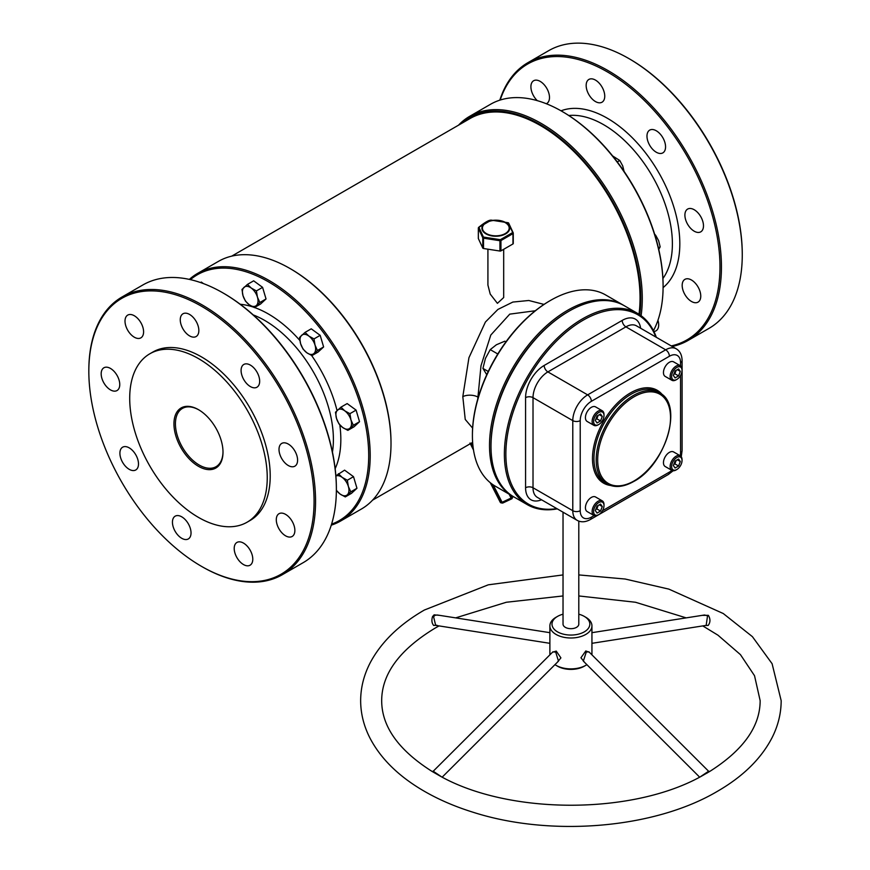 <?xml version="1.0" encoding="UTF-8"?>
<svg xmlns="http://www.w3.org/2000/svg" width="870" height="870" viewBox="0 0 870 870"><rect width="100%" height="100%" fill="white"/><g stroke="black" fill="none" stroke-linecap="round" stroke-linejoin="round"><path stroke-width="1.3" d="M483.513 248.505L499.935 251.038L499.935 240.718L500.337 239.685L500.946 240.566A1.055 0.609 180 0 1 499.935 240.718L483.513 238.184L483.513 248.505A1.055 0.609 180 0 1 482.774 248.07L482.774 237.749A1.055 0.631 -18.1 0 1 483.415 237.064L483.513 238.184A1.055 0.609 180 0 1 482.774 237.749L478.369 228.277A1.055 0.968 -38.8 0 1 478.881 227.298L478.674 227.342C484.894 222.328 489.049 219.936 491.158 220.164A1.055 1.055 0 0 1 491.311 220.132L478.881 227.298L483.415 237.064L500.337 239.685L512.724 232.529L508.189 222.763L491.267 220.143A1.055 0.75 76.3 0 0 491.158 220.164L491.158 220.164A1.055 1.055 0 0 0 491.158 220.164A1.055 0.75 76.3 0 0 491.05 220.197M243.491 564.554A13.137 7.591 60 0 1 234.911 552.972A13.137 7.591 60 0 1 236.923 542.445A13.137 7.591 60 0 1 243.491 543.097A13.137 7.591 60 0 1 252.082 554.679A13.137 7.591 60 0 1 250.071 565.206A13.137 7.591 60 0 1 243.491 564.554M181.732 538.291A13.137 7.591 60 0 1 173.152 526.709A13.137 7.591 60 0 1 175.164 516.182A13.137 7.591 60 0 1 181.732 516.823A13.137 7.591 60 0 1 190.323 528.405A13.137 7.591 60 0 1 188.311 538.943A13.137 7.591 60 0 1 181.732 538.291M138.493 463.949A13.137 7.591 60 0 1 135.774 469.963A13.137 7.591 60 0 1 125.639 466.44A13.137 7.591 60 0 1 119.908 453.216A13.137 7.591 60 0 1 122.626 447.202A13.137 7.591 60 0 1 132.751 450.714A13.137 7.591 60 0 1 138.493 463.949M119.755 384.529A13.137 7.591 60 0 1 117.037 390.543A13.137 7.591 60 0 1 106.912 387.019A13.137 7.591 60 0 1 101.17 373.796A13.137 7.591 60 0 1 103.9 367.782A13.137 7.591 60 0 1 114.024 371.305A13.137 7.591 60 0 1 119.755 384.529M143.593 331.84A13.137 7.591 60 0 1 140.875 337.854A13.137 7.591 60 0 1 130.75 334.33A13.137 7.591 60 0 1 125.008 321.106A13.137 7.591 60 0 1 127.738 315.092A13.137 7.591 60 0 1 137.862 318.616A13.137 7.591 60 0 1 143.593 331.84M198.849 330.524A13.137 7.591 60 0 1 196.131 336.538A13.137 7.591 60 0 1 186.006 333.014A13.137 7.591 60 0 1 180.264 319.79A13.137 7.591 60 0 1 182.994 313.776A13.137 7.591 60 0 1 193.118 317.3A13.137 7.591 60 0 1 198.849 330.524M250.375 386.574A13.137 7.591 60 0 1 241.795 374.992A13.137 7.591 60 0 1 243.807 364.454A13.137 7.591 60 0 1 250.375 365.106A13.137 7.591 60 0 1 258.966 376.688A13.137 7.591 60 0 1 256.944 387.215A13.137 7.591 60 0 1 250.375 386.574M288.296 465.526A13.137 7.591 60 0 1 279.716 453.944A13.137 7.591 60 0 1 281.728 443.417A13.137 7.591 60 0 1 288.296 444.07A13.137 7.591 60 0 1 296.887 455.652A13.137 7.591 60 0 1 294.865 466.179A13.137 7.591 60 0 1 288.296 465.526M285.577 535.822A13.137 7.591 60 0 1 276.997 524.24A13.137 7.591 60 0 1 279.009 513.713A13.137 7.591 60 0 1 285.577 514.366A13.137 7.591 60 0 1 294.169 525.948A13.137 7.591 60 0 1 292.146 536.475A13.137 7.591 60 0 1 285.577 535.822M694.195 231.192A13.137 7.591 60 0 1 685.604 219.61A13.137 7.591 60 0 1 687.626 209.083A13.137 7.591 60 0 1 694.195 209.724A13.137 7.591 60 0 1 702.775 221.306A13.137 7.591 60 0 1 700.763 231.844A13.137 7.591 60 0 1 694.195 231.192M656.274 152.228A13.137 7.591 60 0 1 647.682 140.646A13.137 7.591 60 0 1 649.694 130.119A13.137 7.591 60 0 1 656.274 130.772A13.137 7.591 60 0 1 664.854 142.354A13.137 7.591 60 0 1 662.842 152.881A13.137 7.591 60 0 1 656.274 152.228M604.748 96.178A13.137 7.591 60 0 1 602.029 102.203A13.137 7.591 60 0 1 591.894 98.68A13.137 7.591 60 0 1 586.162 85.456A13.137 7.591 60 0 1 588.881 79.442A13.137 7.591 60 0 1 599.006 82.954A13.137 7.591 60 0 1 604.748 96.178M537.301 100.659A13.137 7.591 60 0 1 530.907 86.772A13.137 7.591 60 0 1 533.625 80.747A13.137 7.591 60 0 1 543.761 84.27A13.137 7.591 60 0 1 549.492 97.494A13.137 7.591 60 0 1 546.773 103.508A13.137 7.591 60 0 1 546.327 103.737M691.476 301.477A13.137 7.591 60 0 1 682.885 289.906A13.137 7.591 60 0 1 684.907 279.368A13.137 7.591 60 0 1 691.476 280.02A13.137 7.591 60 0 1 700.056 291.602A13.137 7.591 60 0 1 698.044 302.129A13.137 7.591 60 0 1 691.476 301.477M198.469 466.32A34.691 20.032 60 0 1 173.946 423.831A34.691 20.032 60 0 1 198.469 409.661L198.469 409.661A34.691 20.032 60 0 1 223.003 452.161A34.691 20.032 60 0 1 198.469 466.32M198.849 409.89A33.647 19.423 -120 0 0 182.395 408.432A33.647 19.423 -120 0 0 177.241 435.391A33.647 19.423 -120 0 0 199.219 465.037A33.647 19.423 -120 0 0 216.032 466.701A33.647 19.423 -120 0 0 223.003 451.726M671.238 345.923A159.275 91.959 -120 0 0 719.968 266.959A159.275 91.959 -120 0 0 624.888 83.607A159.275 91.959 -120 0 0 500.185 100.05M499.826 100.159A160.33 92.568 60 0 1 527.916 62.662A160.33 92.568 60 0 1 651.467 105.618A160.33 92.568 60 0 1 721.447 266.959A160.33 92.568 60 0 1 688.246 340.355A160.33 92.568 60 0 1 672.216 346.478M628.901 58.584L629.641 59.008A159.275 91.959 60 0 1 742.262 254.083L742.262 254.943A160.33 92.568 -120 0 0 628.901 58.584A160.33 92.568 -120 0 0 548.742 50.645L527.916 62.662M639.733 314.733A141.93 81.943 -120 0 0 640.798 298.508A141.93 81.943 -120 0 0 573.123 149.879A141.93 81.943 -120 0 0 461.372 123.54M458.523 125.182A142.984 82.552 60 0 1 469.691 116.308A142.984 82.552 60 0 1 579.866 154.621A142.984 82.552 60 0 1 642.277 298.508A142.984 82.552 60 0 1 641.092 315.69M561.998 111.371L562.738 111.806A141.93 81.943 60 0 1 663.092 285.632L663.092 286.491A142.984 82.552 -120 0 0 561.998 111.371A142.984 82.552 -120 0 0 490.506 104.291L469.691 116.308M331.59 524.142A141.93 81.943 -120 0 0 368.706 455.586A141.93 81.943 -120 0 0 301.901 307.806A141.93 81.943 -120 0 0 190.421 279.64M189.366 279.401A142.984 82.552 60 0 1 197.61 273.397A142.984 82.552 60 0 1 307.784 311.699A142.984 82.552 60 0 1 370.196 455.586A142.984 82.552 60 0 1 340.583 521.043A142.984 82.552 60 0 1 331.263 525.175M289.917 268.46L290.656 268.884A141.93 81.943 60 0 1 391.011 442.71L391.011 443.569A142.984 82.552 -120 0 0 289.917 268.46A142.984 82.552 -120 0 0 218.424 261.381L197.61 273.397M314.07 501.305A159.275 91.959 -120 0 0 201.448 306.229A159.275 91.959 -120 0 0 88.827 371.251L88.827 370.392A160.33 92.568 60 0 1 122.028 296.996A160.33 92.568 60 0 1 245.579 339.952A160.33 92.568 60 0 1 315.56 501.305A160.33 92.568 60 0 1 282.348 574.689A160.33 92.568 60 0 1 202.188 566.751L201.448 566.326A159.275 91.959 -120 0 0 314.07 501.305M223.003 292.929L223.753 293.353A159.275 91.959 60 0 1 336.375 488.429L336.375 489.277A160.33 92.568 -120 0 0 223.003 292.929A160.33 92.568 -120 0 0 142.843 284.979L122.028 296.996M472.617 428.116L465.232 419.438L462.807 396.633L468.941 357.7L485.416 322.02L497.934 309.415L512.843 302.064L528.786 300.487L544.011 304.413M535.311 310.753L509.755 314.135L490.8 335.048L481.001 365.694L477.619 400.439M129.706 398.297A97.244 56.148 60 0 1 149.847 353.775A97.244 56.148 60 0 1 224.786 379.831A97.244 56.148 60 0 1 267.242 477.695A97.244 56.148 60 0 1 247.091 522.217A97.244 56.148 60 0 1 172.162 496.161A97.244 56.148 60 0 1 129.706 398.297M149.847 353.775L152.826 352.056A97.244 56.148 60 0 1 227.766 378.113A97.244 56.148 60 0 1 270.211 475.977A97.244 56.148 60 0 1 250.071 520.499L247.091 522.217M557.279 508.874A110.392 63.738 -60 0 1 527.242 504.622A110.392 63.738 -60 0 1 510.32 416.164A110.392 63.738 -60 0 1 582.432 318.888A110.392 63.738 -60 0 1 637.634 313.428L624.247 305.696A110.392 63.738 120 0 0 569.056 311.166L568.306 311.59A109.337 63.129 -60 0 1 568.317 311.59L569.056 311.166A110.392 63.738 120 0 0 490.995 446.364L490.995 445.505A109.337 63.129 -60 0 1 568.306 311.59A109.337 63.129 120 0 0 490.995 445.929M513.126 496.455A110.392 63.738 -60 0 1 512.376 496.041A110.392 63.738 -60 0 1 495.454 407.584A110.392 63.738 -60 0 1 567.566 310.307A110.392 63.738 -60 0 1 622.768 304.837A110.392 63.738 -60 0 1 623.496 305.272M472.41 435.631L472.41 434.772A109.337 63.129 -60 0 1 549.731 300.868L550.471 300.433A110.392 63.738 120 0 0 472.41 435.631A110.392 63.738 120 0 0 495.28 486.167L512.376 496.041M487.918 249.179L487.918 285.077L490.223 294.093L497.412 303.336L503.686 297.54L503.686 249.298M231.692 256.15L469.996 118.559A140.875 81.334 60 0 1 578.561 156.306A140.875 81.334 60 0 1 640.048 298.073A140.875 81.334 60 0 1 638.982 314.244M622.768 304.837L605.661 294.963A110.392 63.738 120 0 0 550.471 300.433L549.731 300.868M88.827 371.251A159.275 91.959 -120 0 0 201.448 566.326M282.348 574.689L303.162 562.672A160.33 92.568 -120 0 0 336.375 489.277M340.583 521.043L361.398 509.026A142.984 82.552 -120 0 0 391.011 443.569M653.468 330.644A142.984 82.552 -120 0 0 663.092 286.491M657.959 320.269A13.137 7.591 60 0 1 655.958 330.872A13.137 7.591 60 0 1 653.881 331.47M688.246 340.355L709.061 328.338A160.33 92.568 -120 0 0 742.262 254.943M472.693 443.047L471.964 443.406L472.878 445.179M473.062 446.886L471.399 443.624L469.963 443.058M478.369 238.597A1.055 0.609 180 0 1 478.337 238.434L478.337 228.125A1.055 0.609 180 0 0 478.369 228.277L478.369 238.597L482.774 248.07M500.946 250.886L512.963 243.948L512.963 233.628L500.946 240.566L500.946 250.886A1.055 0.609 180 0 1 499.935 251.038M513.235 233.356L513.235 243.361A1.055 0.609 180 0 1 512.963 243.948M478.674 227.342A1.055 1.055 0 0 0 478.337 228.125A1.055 0.609 180 0 1 478.424 227.875M513.235 233.04A1.055 0.609 180 0 1 512.963 233.628A1.055 0.75 76.3 0 0 512.724 232.529A1.055 0.631 -18.1 0 1 513.224 232.877L513.224 232.877A1.055 0.631 -18.1 0 1 513.235 233.04M502.882 502.98A1.055 1.044 -80 0 1 502.284 503.056A1.055 1.055 0 0 0 502.914 502.969L511.908 498.738L502.947 502.958L502.11 502.284L511.092 498.042L511.93 498.717A1.055 0.609 60 0 0 512.028 497.564L513.517 496.694M501.022 502.838A1.055 1.044 -80 0 1 500.272 502.284A1.055 1.055 0 0 0 501.022 502.838L502.284 503.056A1.055 1.044 -80 0 1 501.544 502.501L492.137 484.133M471.094 443.265A1.055 1.044 102.4 0 1 471.399 443.624L471.649 442.95M508.189 222.763A1.055 0.968 -38.8 0 1 508.645 223.057L508.645 223.057A1.055 1.055 0 0 0 508.21 222.742L491.311 220.132M436.914 625.236L433.662 625.443C431.781 623.159 431.411 620.179 432.564 616.525L434.141 614.84L439.654 615.362M702.177 615.362L708.365 615.329C710.529 619.005 710.464 622.376 708.158 625.443L705.418 625.497M702.775 625.911L717.978 635.198L740.446 654.631L754.529 675.707L760.152 700.665C760.097 726.58 743.295 750.168 709.757 771.429L704.178 774.648C634.687 815.418 507.145 815.418 437.653 774.648L432.075 771.429C398.536 750.168 381.734 726.58 381.68 700.665C381.767 673.924 399.526 649.77 434.924 628.227L439.046 625.911M442.232 777.106L558.475 661.146L555.734 652.163L552.928 651.826M552.493 652.261L556.245 651.086L560.9 657.883L557.268 662.342M700.741 776.508L708.593 771.233L588.903 651.815L586.271 652.054L583.346 661.135L699.6 777.106M584.564 662.342L580.942 657.764L585.782 650.967L589.338 652.261M432.075 771.429L433.227 771.233L441.09 776.508M549.883 632.675L437.284 614.992L434.837 615.362L433.608 616.819L435.663 625.378L549.883 643.321M591.937 643.321L706.168 625.378L707.538 615.786L704.537 614.992L591.937 632.675M557.529 631.859A18.922 10.929 0 0 0 584.292 631.859A18.922 10.929 0 0 0 584.292 616.406L585.782 617.265A21.021 12.136 180 0 1 591.937 625.856A21.021 12.136 180 0 1 585.782 634.437A21.021 12.136 180 0 1 556.05 634.437A21.021 12.136 180 0 1 549.883 625.856A21.021 12.136 180 0 1 556.05 617.265L557.529 616.406A18.922 10.929 0 0 0 557.529 631.859M585.782 665.332L584.292 666.192A18.922 10.929 180 0 1 557.529 666.192L556.05 665.332A21.021 12.136 0 0 0 585.782 665.332L585.782 665.332A21.021 12.136 0 0 0 586.88 664.658M554.951 664.658A21.021 12.136 0 0 0 556.05 665.332L557.529 666.192M563.031 512.191L563.031 624.138A7.884 4.557 0 0 0 567.893 628.336A7.884 4.557 0 0 0 576.495 627.357A7.884 4.557 0 0 0 578.8 624.138L578.8 521.108M490.995 446.364A110.392 63.738 120 0 0 513.865 496.9L527.242 504.622M655.85 337.038A109.337 63.129 120 0 0 583.183 320.182A109.337 63.129 120 0 0 507.036 437.947A109.337 63.129 120 0 0 556.8 508.602M637.634 313.428A110.392 63.738 -60 0 1 656.328 337.31M585.782 617.265L584.292 616.406A18.922 10.929 0 0 0 578.8 614.198M563.031 614.198A18.922 10.929 0 0 0 557.529 616.406M658.405 247.885L660.167 246.862L658.612 249.668M655.066 235.596L655.665 235.248L658.612 240.653L660.167 246.862M654.664 234.28L655.665 235.248M617.287 161.907L619.755 160.482L622.702 165.887L624.258 172.097M612.611 155.926L619.755 160.482M353.514 476.673L356.961 488.277L350.773 491.844L348.359 486.45L347.337 480.24L353.514 476.673L344.585 470.148L335.863 475.836M347.337 480.24L342.171 477.38L338.397 473.715M356.961 488.277L351.458 493.355L345.281 496.922L350.773 491.844M336.353 490.397L340.116 494.062L345.281 496.922M335.885 476.031A11.038 6.373 60 0 1 342.171 477.38A11.038 6.373 -120 0 1 348.359 486.45A11.038 6.373 60 0 1 347.337 494.791A11.038 6.373 60 0 1 340.116 494.062A11.038 6.373 60 0 1 336.375 490.093M340.975 407.149L335.483 412.228L336.505 418.437L338.919 423.831L342.693 427.507L347.859 430.367L353.351 425.278L350.936 419.884L349.914 413.674L344.748 410.814L340.975 407.149L347.152 403.582L356.091 410.107L349.914 413.674M356.091 410.107L359.527 421.711L353.351 425.278M359.527 421.711L354.036 426.8L347.859 430.367M342.693 427.507A11.038 6.373 60 0 1 336.505 418.437A11.038 6.373 60 0 1 337.527 410.096A11.038 6.373 60 0 1 344.748 410.814A11.038 6.373 -120 0 1 350.936 419.884A11.038 6.373 60 0 1 349.903 428.225A11.038 6.373 60 0 1 342.693 427.507M305.065 332.383L299.574 337.462L300.596 343.661L303.01 349.066L306.784 352.731L311.949 355.591L317.441 350.512L315.027 345.107L314.005 338.908L308.839 336.048L305.065 332.383L311.242 328.816L320.182 335.341L314.005 338.908M320.182 335.341L323.618 346.945L317.441 350.512M323.618 346.945L318.126 352.024L311.949 355.591M306.784 352.731A11.038 6.373 60 0 1 300.596 343.661A11.038 6.373 60 0 1 301.618 335.32A11.038 6.373 60 0 1 308.839 336.048A11.038 6.373 -120 0 1 315.027 345.107A11.038 6.373 60 0 1 313.994 353.459A11.038 6.373 60 0 1 306.784 352.731M247.471 284.392L241.98 289.471L243.002 295.669L245.427 301.074L249.19 304.739L254.355 307.599L259.847 302.521L257.433 297.116L256.411 290.917L251.245 288.057L247.471 284.392L253.659 280.825L262.588 287.35L256.411 290.917M262.588 287.35L266.035 298.954L259.847 302.521M266.035 298.954L260.543 304.032L254.355 307.599M249.19 304.739A11.038 6.373 60 0 1 243.002 295.669A11.038 6.373 60 0 1 244.035 287.328A11.038 6.373 60 0 1 251.245 288.057A11.038 6.373 -120 0 1 257.433 297.116A11.038 6.373 60 0 1 256.411 305.468A11.038 6.373 60 0 1 249.19 304.739M203.406 283.576L201.329 282.065L200.513 282.543M505.938 341.845L504.828 341.192L496.4 344.759L490.234 349.62L497.792 353.981M488.255 371.49L482.937 368.423L485.449 358.375L490.234 349.62M486.754 374.709L482.937 368.423M673.804 464.373A4.263 2.458 120 0 0 675.729 461.611A4.263 2.458 120 0 0 676.044 460.491M676.827 457.511A7.362 4.252 120 0 0 671.629 466.527A7.362 4.252 120 0 0 676.827 469.528L676.088 469.963A8.406 4.861 120 0 1 671.879 470.376A8.406 4.861 120 0 1 670.596 463.634A8.406 4.861 120 0 1 676.088 456.228A8.406 4.861 120 0 1 680.296 455.804A8.406 4.861 120 0 1 682.036 459.664L682.036 460.513A7.362 4.252 120 0 0 676.827 457.511M680.296 455.804L673.608 451.943A8.406 4.861 120 0 0 669.4 452.367A8.406 4.861 120 0 0 663.908 459.773A8.406 4.861 120 0 0 665.191 466.516L671.879 470.376M673.347 465.537L675.087 461.046L678.578 459.034L680.318 461.513L678.578 466.005L675.087 468.006L673.347 465.537M676.088 469.963L676.827 469.528A7.362 4.252 120 0 0 682.036 460.513M677.295 459.773L680.318 461.513M676.197 460.404L674.859 463.851L678.578 466.005M673.75 464.493L674.859 463.851M673.804 374.274A4.263 2.458 120 0 0 675.729 371.512A4.263 2.458 120 0 0 676.044 370.392M676.827 367.423A7.362 4.252 120 0 0 671.629 376.427A7.362 4.252 120 0 0 676.827 379.44L676.088 379.864A8.406 4.861 120 0 1 671.879 380.277A8.406 4.861 120 0 1 670.596 373.545A8.406 4.861 120 0 1 676.088 366.129A8.406 4.861 120 0 1 680.296 365.715A8.406 4.861 120 0 1 682.036 369.565L682.036 370.424A7.362 4.252 120 0 0 676.827 367.423M680.296 365.715L673.608 361.855A8.406 4.861 120 0 0 669.4 362.268A8.406 4.861 120 0 0 663.908 369.674A8.406 4.861 120 0 0 665.191 376.416L671.879 380.277M673.347 375.438L675.087 370.946L678.578 368.934L680.318 371.414L678.578 375.905L675.087 377.917L673.347 375.438M676.088 379.864L676.827 379.44A7.362 4.252 120 0 0 682.036 370.424M677.295 369.674L680.318 371.414M676.197 370.315L674.859 373.763L678.578 375.905M673.75 374.394L674.859 373.763M595.776 419.329A4.263 2.458 120 0 0 597.701 416.556A4.263 2.458 120 0 0 598.027 415.447M598.81 412.467A7.362 4.252 120 0 0 593.601 421.482A7.362 4.252 120 0 0 598.81 424.484L598.06 424.908A8.406 4.861 120 0 1 593.862 425.332A8.406 4.861 120 0 1 592.568 418.59A8.406 4.861 120 0 1 598.06 411.173A8.406 4.861 120 0 1 602.268 410.76A8.406 4.861 120 0 1 604.008 414.609L604.008 415.469A7.362 4.252 120 0 0 598.81 412.467M602.268 410.76L595.58 406.899A8.406 4.861 120 0 0 591.372 407.312A8.406 4.861 120 0 0 585.88 414.729A8.406 4.861 120 0 0 587.163 421.461L593.862 425.332M595.319 420.482L597.07 416.001L600.55 413.989L602.29 416.458L600.55 420.949L597.07 422.961L595.319 420.482M598.06 424.908L598.81 424.484A7.362 4.252 120 0 0 604.008 415.469M599.278 414.718L602.29 416.458M598.168 415.36L596.831 418.807L600.55 420.949M595.732 419.438L596.831 418.807M595.776 509.418A4.263 2.458 120 0 0 597.701 506.655A4.263 2.458 120 0 0 598.027 505.535M598.81 502.555A7.362 4.252 120 0 0 593.601 511.571A7.362 4.252 120 0 0 598.81 514.583L598.06 515.007A8.406 4.861 120 0 1 593.862 515.421A8.406 4.861 120 0 1 592.568 508.689A8.406 4.861 120 0 1 598.06 501.272A8.406 4.861 120 0 1 602.268 500.859A8.406 4.861 120 0 1 604.008 504.709L604.008 505.568A7.362 4.252 120 0 0 598.81 502.555M602.268 500.859L595.58 496.998A8.406 4.861 120 0 0 591.372 497.412A8.406 4.861 120 0 0 585.88 504.817A8.406 4.861 120 0 0 587.163 511.56L593.862 515.421M595.319 510.581L597.07 506.09L600.55 504.078L602.29 506.557L600.55 511.049L597.07 513.061L595.319 510.581M598.06 515.007L598.81 514.583A7.362 4.252 120 0 0 604.008 505.568M599.278 504.817L602.29 506.557M598.168 505.459L596.831 508.896L600.55 511.049M595.732 509.537L596.831 508.896M505.644 222.535A13.909 8.037 180 0 1 505.644 233.889A13.909 8.037 180 0 1 485.971 233.889A13.909 8.037 180 0 1 485.971 222.535A13.909 8.037 180 0 1 505.644 222.535M486.341 233.562A13.387 7.732 0 0 0 505.263 233.562A13.387 7.732 0 0 0 505.263 222.633A13.387 7.732 0 0 0 486.341 222.633A13.387 7.732 0 0 0 486.341 233.562M561.019 110.816A102.508 59.182 60 0 1 638.134 143.952A102.508 59.182 60 0 1 679.818 243.785A102.508 59.182 60 0 1 663.092 287.611M662.907 278.53A97.244 56.148 -120 0 0 672.39 243.785A97.244 56.148 -120 0 0 637.775 154.893A97.244 56.148 -120 0 0 568.795 115.514M339.811 424.897A102.508 59.182 60 0 1 340.833 439.491A102.508 59.182 60 0 1 335.157 468.68M332.449 452.117A97.244 56.148 -120 0 0 333.395 439.491A97.244 56.148 -120 0 0 253.224 314.907M477.663 396.927A10.516 5.459 1.6 0 0 462.807 396.633M240.24 304.272A102.508 59.182 60 0 1 253.072 307.012M254.518 307.512A102.508 59.182 60 0 1 299.9 340.507M311.58 355.428A102.508 59.182 60 0 1 337.038 410.564M493.192 484.873L502.11 502.284L500.272 502.284L490.234 482.665L500.272 502.284M510.766 495.117L512.028 497.564L511.092 498.042L509.102 494.149M470.3 443.722L473.497 449.964M657.415 391.609A52.57 30.352 120 0 0 631.131 394.219A52.57 30.352 120 0 0 596.787 440.535A52.57 30.352 120 0 0 604.846 482.654L607.075 483.948A52.57 30.352 -60 0 1 599.017 441.829A52.57 30.352 -60 0 1 633.36 395.502A52.57 30.352 -60 0 1 659.645 392.903L657.415 391.609M610.403 485.449A53.614 30.961 -60 0 1 593.927 445.755A53.614 30.961 -60 0 1 630.38 392.925A53.614 30.961 -60 0 1 662.603 395.023M634.1 396.785A51.515 29.743 120 0 0 597.679 459.882A51.515 29.743 120 0 0 634.1 480.914A51.515 29.743 120 0 0 670.531 417.817A51.515 29.743 120 0 0 634.1 396.785M555.734 652.163A1.055 0.576 121.5 0 0 556.245 651.086M586.293 652.043A1.055 0.609 60.2 0 1 585.804 650.956M432.564 616.525A1.055 0.566 -155.4 0 0 433.608 616.819M708.365 615.329A1.055 0.62 -46.3 0 1 707.538 615.786M707.038 773.136L706.44 772.788M541.542 499.782A26.285 15.171 -60 0 1 525.578 487.755L525.578 397.655A26.285 15.171 -60 0 1 544.163 365.465L622.191 320.421A26.285 15.171 -60 0 1 640.592 328.218M680.547 365.878L680.547 362.692A15.769 9.102 120 0 0 669.4 356.254L591.372 401.309A15.769 9.102 120 0 0 580.225 420.623L580.225 510.712A15.769 9.102 120 0 0 591.372 517.15L594.134 515.562M602.453 510.755L669.4 472.105A15.769 9.102 120 0 0 671.857 470.365M680.275 455.793A15.769 9.102 120 0 0 680.547 452.791L680.547 375.481M580.225 420.623A5.253 3.034 0 0 1 572.786 420.623L533.016 397.655L533.016 487.755L572.786 510.712L572.786 420.623A21.021 12.136 -60 0 1 587.652 394.871L665.68 349.816L625.911 326.859L547.882 371.903L587.652 394.871A5.253 3.034 -120 0 1 591.372 401.309M525.578 487.755A5.253 3.034 180 0 1 533.016 487.755A21.021 12.136 120 0 0 537.366 497.379L577.147 520.336A21.021 12.136 -60 0 1 572.786 510.712A5.253 3.034 0 0 0 580.225 510.712M669.4 356.254A5.253 3.034 -120 0 0 665.68 349.816A21.021 12.136 -60 0 1 676.197 348.783L636.427 325.815A21.021 12.136 120 0 0 625.911 326.859A5.253 3.034 60 0 1 622.191 320.421M544.163 365.465A5.253 3.034 60 0 0 547.882 371.903A21.021 12.136 120 0 0 533.016 397.655A5.253 3.034 180 0 0 525.578 397.655M591.372 517.15A5.253 3.034 -120 0 1 590.284 519.564L668.312 474.509A5.253 3.034 -120 0 0 669.4 472.105M680.547 452.791A5.253 3.034 0 0 0 682.091 450.649L682.091 360.55C681.96 354.993 680.003 351.067 676.197 348.783M680.547 362.692A5.253 3.034 0 0 0 682.091 360.55M372.567 500.152L472.638 442.373M513.267 243.513L513.267 233.203A1.055 1.055 0 0 0 513.224 232.877L508.645 223.057M470.3 443.733L473.497 449.986M563.031 574.918L488.266 584.825L424.408 610.011C399.363 624.475 381.332 641.973 370.337 662.516C363.932 674.805 360.702 687.518 360.648 700.665C360.691 713.378 363.725 725.711 369.739 737.629C379.712 756.965 395.98 773.691 418.557 787.796C434.478 797.725 452.607 805.859 472.932 812.199C550.873 837.255 654.534 828.61 717.413 791.319C742.969 776.562 761.196 758.673 772.092 737.629C778.106 725.711 781.14 713.378 781.173 700.665L772.092 663.701L752.409 636.655L723.274 613.535L668.889 589.131L625.193 579.029L578.8 574.918M607.075 483.948C614.698 488.037 623.638 487.178 633.882 481.393C665.539 464.95 683.853 404.441 659.645 392.903M549.883 654.849L549.883 625.856M591.937 654.849L591.937 625.856M686.18 617.874L635.502 602.257L578.8 595.95M563.031 595.95L506.318 602.257L455.652 617.874M433.227 771.233L552.928 651.815M708.593 771.233L709.757 771.429M668.312 474.509L673.152 470.757M681.264 456.717L682.091 450.649M590.284 519.564C585.412 522.228 581.029 522.489 577.147 520.336"/></g></svg>
